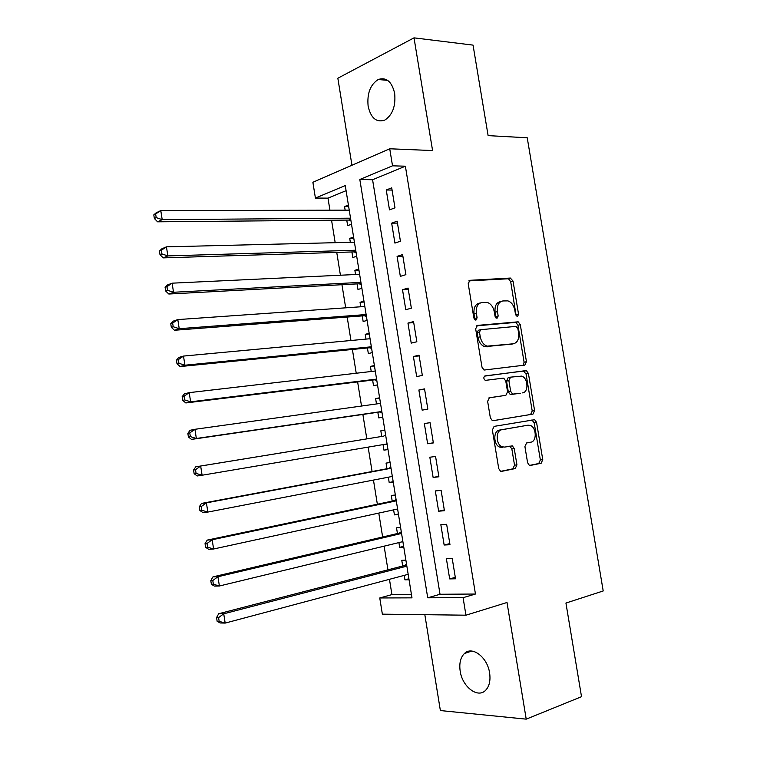 <?xml version="1.0" encoding="UTF-8"?>
<svg xmlns="http://www.w3.org/2000/svg" width="757" height="757" viewBox="0 0 757 757"><rect width="100%" height="100%" fill="white"/><g stroke="black" fill="none" stroke-linecap="round" stroke-linejoin="round"><path stroke-width="1.14" d="M517.419 316.615L518.564 314.287L513.028 281.065L510.341 278.056L469.983 280.308L468.205 283.667L473.882 318.072L475.879 320.202L477.109 317.798L476.38 313.351C475.793 307.049 477.676 303.415 482.001 302.478L487.253 302.412C490.905 303.718 493.261 306.878 494.321 311.893L495.04 316.284L496.98 318.375L498.172 316.019L497.444 311.638C496.866 305.44 498.664 301.873 502.856 300.945L507.89 300.879C511.458 302.147 513.766 305.26 514.817 310.228L515.536 314.543L517.419 316.615M516.189 316.01L510.701 281.699L508.486 278.756L468.801 280.904M474.696 319.709L474.043 313.947L476.38 313.351M495.778 317.836L495.106 312.234L497.444 311.638M489.609 672.945C487.423 657.123 472.056 645.607 464.401 653.537C460.493 657.483 459.083 663.331 460.171 671.09C462.243 686.656 477.658 698.683 485.549 690.365C489.334 686.419 490.687 680.609 489.609 672.945M394.662 93.376C391.842 81.538 386.363 76.911 378.216 79.513C370.277 84.652 366.918 93.575 368.139 106.292C370.93 118.234 376.494 122.833 384.83 120.07C392.58 114.932 395.854 106.037 394.662 93.376M527.591 462.716L529.38 465.385L530.297 465.47L541.16 463.237L542.76 459.641L536.562 422.415L534.688 419.7L494.113 426.38L492.372 430.033L498.731 468.583L500.557 471.28L501.55 471.384L515.252 468.564L516.936 464.883L514.24 448.608L512.385 445.892L504.711 447.075L502.232 446.819C495.74 444.775 495.428 430.364 501.844 429.73L528.017 425.188L530.193 425.406C536.495 427.232 537.054 441.445 530.837 442.183L526.56 442.977L524.913 446.583L527.591 462.716M463.085 597.68L465.943 615.195L382.361 614.164L379.759 597.964L411.988 597.86L345.258 185.579L315.414 198.06L312.878 182.267L389.732 148.779L392.523 165.821L359.821 179.494L427.724 597.803L463.085 597.68L475.453 594.027L405.383 166.199L392.523 165.821M389.732 148.779L432.578 150.558L414.013 37.85L473.049 45.117L488.114 135.626L527.232 137.774L603.206 590.962L565.933 603.055L581.518 696.686L526.219 719.15L507.01 602.496L465.943 615.195M524.828 365.12L526.456 361.704L520.296 324.706L518.195 321.82L477.43 325.396L475.661 328.85L481.991 367.164L484.064 370.05L524.828 365.12M528.414 373.485L534.593 410.597L532.985 414.107L493.176 420.684L492.296 420.589L490.347 417.798L487.631 401.333L489.382 397.747L505.865 395.315L507.559 391.785L505.78 381.064L503.774 378.235L503.027 378.159L485.275 380.393C483.43 378.708 483.363 377.213 485.076 375.898L526.437 370.693L528.414 373.485L526.049 373.939L532.218 410.985L534.593 410.597M424.828 614.684L440.375 710.558L526.219 719.15M414.013 37.85L337.84 78.226L351.948 165.244M404.21 575.377L404.929 579.834L408.894 578.764M405.884 560.152L401.778 560.312L402.696 566.009M398.911 542.589L399.677 547.32L403.651 546.346M400.604 527.553L396.526 527.837L397.444 533.524M393.612 509.858L394.425 514.874L398.409 513.984M395.343 495.021L391.284 495.428L392.202 501.096M388.332 477.194L389.183 482.483L393.186 481.698M390.082 462.546L386.051 463.085L386.969 468.744M383.061 444.605L383.96 450.16L387.972 449.469M381.746 436.448L380.828 430.799L384.84 430.165M376.484 403.945L375.614 398.579L379.645 398.031M377.828 412.262L378.746 417.902L382.749 417.192M371.233 371.488L370.419 366.416L374.45 365.962M372.624 380.08L373.532 385.71L377.516 384.868M366 339.098L365.224 334.329L369.274 333.96M367.429 347.955L368.337 353.576L372.293 352.611M360.767 306.774L360.048 302.289L364.108 302.024M362.243 315.896L363.152 321.507L367.079 320.419M355.553 274.517L354.872 270.325L358.941 270.145M357.067 283.903L357.976 289.496L361.884 288.285M350.349 242.316L349.715 238.408L353.793 238.323M351.901 251.967L352.809 257.55L356.689 256.216M394.974 207.825L391.71 187.831L386.25 189.998L389.495 209.888L394.974 207.825M400.425 241.209L397.151 221.167L391.662 223.164L394.917 243.101L400.425 241.209M405.884 274.659L402.61 254.579L397.084 256.396L400.339 276.371L405.884 274.659M411.363 308.175L408.07 288.057L402.516 289.704L405.78 309.717L411.363 308.175M416.842 341.757L413.549 321.593L407.957 323.069L411.221 343.129L416.842 341.757M422.34 375.415L419.037 355.213L413.407 356.509L416.681 376.608L422.34 375.415M427.837 409.13L424.535 388.89L418.876 390.016L422.16 410.152L427.837 409.13M433.364 442.93L430.052 422.643L424.346 423.589L427.639 443.763L433.364 442.93M438.89 476.787L435.568 456.462L429.834 457.228L433.127 477.449L438.89 476.787M444.425 510.72L441.104 490.356L435.332 490.943L438.634 511.202L444.425 510.72M449.98 544.718L446.649 524.308L440.839 524.724L444.151 545.021L449.98 544.718M405.383 166.199L372.576 179.74L440.025 594.264L475.453 594.027M446.365 558.571L449.677 578.906L455.544 578.793L452.203 558.335L446.365 558.571M346.081 190.669L327.989 198.135L329.938 210.209M331.557 220.23L335.181 242.685M336.751 252.441L340.423 275.226M341.956 284.717L345.684 307.834M347.17 317.051L350.955 340.499M352.393 349.45L356.225 373.239M357.626 381.916L361.515 406.036M362.877 414.448L366.814 438.88M368.148 447.122L372.084 471.526M373.456 480.07L377.355 504.228M378.784 513.085L382.635 536.997M384.121 546.166L387.934 569.832M389.458 579.313L391.927 594.586L411.439 594.453M348.409 205.033L344.567 206.566L345.145 210.172M346.753 220.088L347.652 225.662L351.513 224.214M349.715 238.408L353.585 237.007M354.872 270.325L358.761 269.038M360.048 302.289L363.956 301.135M365.224 334.329L369.161 333.288M370.419 366.416L374.374 365.508M375.614 398.579L379.607 397.794M380.828 430.799L384.84 430.137M383.96 450.16L387.981 449.573M389.183 482.483L393.233 482.02M394.425 514.874L398.504 514.533M399.677 547.32L403.774 547.103M404.929 579.834L409.054 579.748M391.927 594.586L379.759 597.964M327.989 198.135L315.414 198.06M372.576 179.74L359.821 179.494M440.025 594.264L427.724 597.803M344.567 206.566L348.655 206.566M386.25 189.998L392.079 190.064M391.662 223.164L397.472 223.097M397.084 256.396L402.875 256.197M402.516 289.704L408.288 289.354M407.957 323.069L413.71 322.586M413.407 356.509L419.151 355.885M418.876 390.016L424.592 389.249M427.639 443.763L433.335 442.769M424.346 423.589L430.052 422.68M433.127 477.449L438.814 476.314M438.634 511.202L444.293 509.925M444.151 545.021L449.79 543.602M449.677 578.906L455.307 577.345M501.162 301.39L500.519 301.56C496.327 302.478 494.529 306.036 495.106 312.234M480.193 302.951L479.673 303.093C475.339 304.03 473.466 307.654 474.043 313.947M523.144 365.328L524.09 362.187L517.949 325.255L515.848 322.387L476.446 325.851M517.845 328.434L515.962 326.381L480.714 329.692L479.474 332.115L480.25 336.808C481.272 341.672 483.534 344.795 487.054 346.157L513.322 343.792C517.447 342.732 519.207 339.127 518.602 332.995L517.845 328.434M480.402 329.768L478.367 330.26L477.137 332.673L479.474 332.115M512.006 344.085L484.707 346.678C481.187 345.324 478.926 342.211 477.913 337.357L477.137 332.673M492.949 420.703L530.6 414.486L532.218 410.985M488.908 397.889L505.865 395.315M484.508 376.134L525.746 370.627M522.529 392.864C528.935 392.353 528.121 377.781 521.611 376.115L510.568 377.147L508.893 380.639L510.663 391.341L512.631 394.132L520.4 393.252M510.398 377.185L508.202 377.611L506.528 381.093L508.893 380.639M520.163 393.29L510.256 394.558L508.297 391.766L506.528 381.093M526.049 373.939L523.38 371.091M502.317 447.396L499.847 447.141C493.356 445.097 493.044 430.724 499.459 430.09L528.017 425.188M500.708 471.337L512.849 468.838L514.533 465.167L511.846 448.92L509.716 446.138M529.484 465.423L538.757 463.511L540.356 459.925L534.177 422.775L531.849 419.974M349.232 210.162L160.777 210.588L162.197 219.644L157.57 221.82L348.75 220.079L350.974 220.883M156.197 217.619L155.639 213.985L153.794 214.874L154.362 218.489L156.197 217.619L162.197 219.644L350.529 218.177M153.794 214.874L156.169 212.812L160.777 210.588L155.639 213.985M157.57 221.82L154.362 218.489M354.427 242.212L166.445 246.839L167.855 255.913L163.2 257.882L353.898 251.901L356.112 252.668M161.866 253.907L161.298 250.274L159.434 251.078L160.001 254.712L161.866 253.907L167.855 255.913L355.724 250.236M159.434 251.078L161.79 248.864L166.445 246.839L161.298 250.274M163.2 257.882L160.001 254.712M359.622 274.318L172.113 283.175L173.533 292.268L168.839 294.028L359.055 283.79L361.269 284.509M167.534 290.291L166.966 286.648L165.092 287.367L165.66 291L167.534 290.291L173.533 292.268L360.919 282.361M165.092 287.367L167.429 284.992L172.113 283.175L166.966 286.648M168.839 294.028L165.66 291M364.827 306.49L177.8 319.586L179.22 328.699L174.489 330.26L364.231 315.745L366.435 316.417M173.221 326.75L172.653 323.097L170.76 323.731L171.328 327.374L173.221 326.75L179.22 328.699L366.133 314.543M170.76 323.731L173.069 321.195L177.8 319.586L172.653 323.097M174.489 330.26L171.328 327.374M370.041 338.729L183.497 356.074L184.916 365.215L180.147 366.558L369.407 347.766L371.611 348.39M178.917 363.284L178.349 359.622L176.447 360.181L177.015 363.833L178.917 363.284L184.916 365.215L371.346 346.791M176.447 360.181L178.728 357.474L183.497 356.074L178.349 359.622M180.147 366.558L177.015 363.833M375.273 371.025L189.203 392.646L190.632 401.806L185.825 402.951L374.592 379.834L376.797 380.421M375.226 370.741L374.734 371.081M184.623 399.904L184.055 396.242L182.134 396.706L182.711 400.368L184.623 399.904L190.632 401.806L376.579 379.106M182.134 396.706L184.405 393.848L189.203 392.646L184.055 396.242M185.825 402.951L182.711 400.368M380.506 403.386L194.928 429.304L196.356 438.483L191.512 439.41L379.796 411.978L381.992 412.518M380.421 402.819L379.437 403.528M190.348 436.609L189.78 432.928L187.84 433.316L188.417 436.988L190.348 436.609L196.356 438.483L381.821 411.486M187.84 433.316L190.083 430.288L194.928 429.304L189.78 432.928M191.512 439.41L188.417 436.988M385.587 444.17L387.196 444.671M385.616 434.953L383.704 436.127L195.779 466.814L200.662 466.038L202.1 475.235L387.073 443.924M383.704 436.127L200.662 466.038L195.514 469.709L193.565 470.012L194.133 473.683L196.082 473.39L195.514 469.709M196.082 473.39L202.1 475.235L197.208 475.964L194.133 473.683M193.565 470.012L195.779 466.814M391.464 476.598L392.41 476.891M390.83 467.154L388.918 468.375L201.494 503.424L206.406 502.856L207.844 512.073L392.334 476.427M391.019 468.29L206.406 502.856L201.258 506.565L199.299 506.783L199.867 510.464L201.835 510.256L201.258 506.565M201.835 510.256L207.844 512.073L202.923 512.593L199.867 510.464M199.299 506.783L201.494 503.424M396.053 499.421L394.151 500.689L207.21 540.11L212.168 539.76L213.606 548.995L397.605 508.997M396.28 500.85L212.168 539.76L207.021 543.498L205.043 543.64L205.611 547.33L207.598 547.197L207.021 543.498M207.598 547.197L213.606 548.995L208.648 549.298L205.611 547.33M205.043 543.64L207.21 540.11M401.286 531.745L399.384 533.06L212.944 576.881L217.94 576.739L219.388 586.003L402.885 541.624M401.56 533.458L217.94 576.739L212.793 580.524L210.796 580.572L211.373 584.272L213.37 584.234L212.793 580.524M213.37 584.234L219.388 586.003L214.382 586.088L211.373 584.272M210.796 580.572L212.944 576.881M406.528 564.135L404.635 565.498L218.697 613.738L223.731 613.804L225.179 623.087L408.174 574.326M406.85 566.141L223.731 613.804L218.574 617.627L216.568 617.589L217.145 621.298L219.161 621.346L218.574 617.627M219.161 621.346L225.179 623.087L220.136 622.964L217.145 621.298M216.568 617.589L218.697 613.738M516.217 314.865L518.564 314.287M474.781 318.385L477.109 317.798M495.835 316.596L498.172 316.019M469.302 280.506L469.983 280.308M508.013 278.708L510.341 278.056M510.701 281.699L513.028 281.065M515.271 322.331L517.618 321.763M517.949 325.255L520.296 324.706M524.09 362.187L526.456 361.704M477.913 337.357L480.25 336.808M486.921 346.905L489.268 346.384M510.966 344.321L513.322 343.792M530.6 414.486L532.985 414.107M508.297 391.766L510.663 391.341M511.032 394.634L513.397 394.208M499.459 430.09L501.844 429.73M511.846 448.92L514.24 448.608M514.533 465.167L516.936 464.883M512.849 468.838L515.252 468.564M534.177 422.775L536.562 422.415M540.356 459.925L542.76 459.641M538.757 463.511L541.16 463.237M348.75 220.079L350.718 219.322M349.715 220.296L350.813 219.88M353.898 251.901L355.885 251.21M354.863 252.1L355.96 251.721M359.055 283.79L361.051 283.165M360.02 283.979L361.127 283.629M364.231 315.745L366.237 315.177M365.186 315.906L366.303 315.593M369.407 347.766L371.422 347.255M370.362 347.898L371.488 347.624M374.592 379.834L376.626 379.399M375.548 379.957L376.683 379.711M379.796 411.978L381.84 411.6M380.752 412.082L381.888 411.865M384.575 435.739L385.72 435.559M385.956 444.255L387.101 444.085M389.789 467.968L390.943 467.826M388.918 468.375L390.981 468.11M395.022 500.263L396.176 500.15M394.151 500.689L396.223 500.491M400.254 532.616L401.418 532.54M399.384 533.06L401.475 532.928M405.497 565.034L406.67 564.996M404.635 565.498L406.736 565.432M464.401 653.537L471.734 651.058M378.216 79.513L387.688 80.365M508.486 278.756L510.814 278.103M515.848 322.387L518.195 321.82M484.707 346.678L487.054 346.157M510.256 394.558L512.631 394.132M524.062 371.157L526.437 370.693M499.847 447.141L502.232 446.819M509.991 446.214L512.385 445.892M532.303 420.069L534.688 419.7M349.109 220.107L350.746 219.483M354.361 251.939L355.913 251.4M359.622 283.847L361.089 283.383M364.883 315.811L366.274 315.414M370.154 347.832L371.469 347.51M375.444 379.919L376.664 379.654M380.724 412.073L381.878 411.855"/></g></svg>
